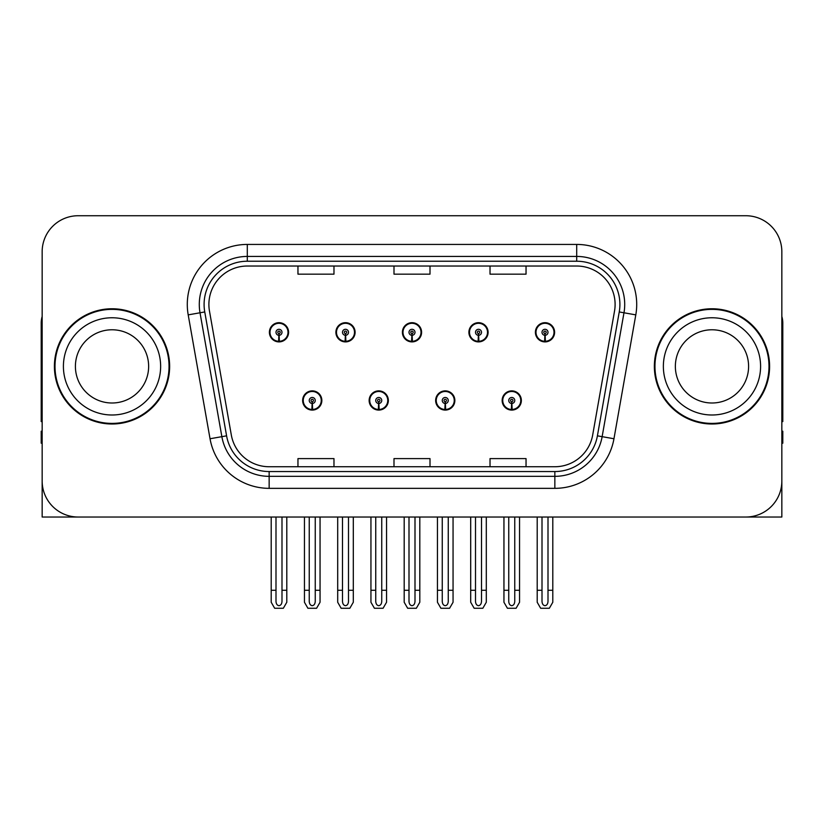 <?xml version="1.0" encoding="UTF-8"?>
<svg xmlns="http://www.w3.org/2000/svg" width="824" height="824" viewBox="0 0 824 824"><rect width="100%" height="100%" fill="white"/><g stroke="black" fill="none" stroke-linecap="round" stroke-linejoin="round"><path stroke-width="1.24" d="M302.645 400.474A9.6 9.6 0 0 0 312.244 410.084A9.6 9.6 0 0 0 321.854 400.474A9.6 9.6 0 0 0 312.244 390.875A9.6 9.6 0 0 0 302.645 400.474M369.142 400.474A9.6 9.6 0 0 0 378.752 410.084A9.6 9.6 0 0 0 388.351 400.474A9.6 9.6 0 0 0 378.752 390.875A9.6 9.6 0 0 0 369.142 400.474M435.649 400.474A9.6 9.6 0 0 0 445.248 410.084A9.6 9.6 0 0 0 454.858 400.474A9.6 9.6 0 0 0 445.248 390.875A9.6 9.6 0 0 0 435.649 400.474M468.897 332.299A9.6 9.6 0 0 0 478.497 341.898A9.6 9.6 0 0 0 488.107 332.299A9.6 9.6 0 0 0 478.497 322.689A9.6 9.6 0 0 0 468.897 332.299M402.4 332.299A9.6 9.6 0 0 0 412 341.898A9.6 9.6 0 0 0 421.6 332.299A9.6 9.6 0 0 0 412 322.689A9.6 9.6 0 0 0 402.4 332.299M335.893 332.299A9.6 9.6 0 0 0 345.503 341.898A9.6 9.6 0 0 0 355.103 332.299A9.6 9.6 0 0 0 345.503 322.689A9.6 9.6 0 0 0 335.893 332.299M269.397 332.299A9.6 9.6 0 0 0 278.996 341.898A9.6 9.6 0 0 0 288.596 332.299A9.6 9.6 0 0 0 278.996 322.689A9.6 9.6 0 0 0 269.397 332.299M502.146 400.474A9.6 9.6 0 0 0 511.756 410.084A9.6 9.6 0 0 0 521.355 400.474A9.6 9.6 0 0 0 511.756 390.875A9.6 9.6 0 0 0 502.146 400.474M535.404 332.299A9.6 9.6 0 0 0 545.004 341.898A9.6 9.6 0 0 0 554.604 332.299A9.6 9.6 0 0 0 545.004 322.689A9.6 9.6 0 0 0 535.404 332.299M673.569 517.029L781.842 517.029L781.842 251.753A36.009 36.009 0 0 0 745.823 215.733L78.177 215.733A36.009 36.009 0 0 0 42.158 251.753L42.158 517.029L150.432 517.029M54.405 366.381A57.618 57.618 0 0 0 112.023 424A57.618 57.618 0 0 0 169.641 366.381A57.618 57.618 0 0 0 112.023 308.763A57.618 57.618 0 0 0 54.405 366.381M654.359 366.381A57.618 57.618 0 0 0 711.977 424A57.618 57.618 0 0 0 769.595 366.381A57.618 57.618 0 0 0 711.977 308.763A57.618 57.618 0 0 0 654.359 366.381M208.894 304.447A38.409 38.409 0 0 1 247.303 266.028L576.697 266.028A38.409 38.409 0 0 1 614.519 311.112L592.683 435A38.409 38.409 0 0 1 554.851 466.734L269.149 466.734A38.409 38.409 0 0 1 231.317 435L209.481 311.112A38.409 38.409 0 0 1 208.894 304.447M204.095 304.447A43.219 43.219 0 0 0 204.754 311.946L226.59 435.834A43.219 43.219 0 0 0 269.149 471.544L554.851 471.544A43.219 43.219 0 0 0 597.41 435.834L619.246 311.946A43.219 43.219 0 0 0 576.697 261.229L247.303 261.229A43.219 43.219 0 0 0 204.095 304.447M188.202 314.871A60.018 60.018 0 0 1 247.303 244.429L576.697 244.429A60.018 60.018 0 0 1 635.798 314.871L613.962 438.749A60.018 60.018 0 0 1 554.851 488.344L269.149 488.344A60.018 60.018 0 0 1 210.038 438.749L188.202 314.871L200.016 312.78A48.019 48.019 0 0 1 247.303 256.429L576.697 256.429A48.019 48.019 0 0 1 623.984 312.78L602.138 436.658A48.019 48.019 0 0 1 554.851 476.344L269.149 476.344A48.019 48.019 0 0 1 221.862 436.658L200.016 312.78A48.019 48.019 0 0 1 199.295 304.447M745.823 215.733L78.177 215.733M42.158 251.753L42.158 481.02A36.009 36.009 0 0 0 78.177 517.029L745.823 517.029A36.009 36.009 0 0 0 781.842 481.02L781.842 251.753M393.996 266.028L393.996 274.165L430.004 274.165L430.004 266.028M297.958 266.028L297.958 274.165L333.978 274.165L333.978 266.028M490.023 266.028L490.023 274.165L526.042 274.165L526.042 266.028M430.004 466.734L430.004 458.608L393.996 458.608L393.996 466.734M333.978 466.734L333.978 458.608L297.958 458.608L297.958 466.734M526.042 466.734L526.042 458.608L490.023 458.608L490.023 466.734M514.753 517.029L514.753 601.396C514.567 603.982 513.558 605.413 511.756 605.692C509.943 605.413 508.944 603.982 508.748 601.396L508.748 590.262L503.948 590.262L503.948 602.262L507.419 608.266L516.092 608.266L519.553 602.262L519.553 517.029M511.622 403.472L511.364 409.466A9.002 9.002 0 0 1 502.753 400.474A9.002 9.002 0 0 1 511.756 391.472A9.002 9.002 0 0 1 520.758 400.474A9.002 9.002 0 0 1 512.147 409.466L511.879 403.472A2.997 2.997 0 0 0 514.753 400.474A2.997 2.997 0 0 0 511.756 397.477A2.997 2.997 0 0 0 508.748 400.474A2.997 2.997 0 0 0 511.622 403.472L511.704 401.679A1.205 1.205 0 0 1 510.55 400.474A1.205 1.205 0 0 1 511.756 399.279A1.205 1.205 0 0 1 512.95 400.474A1.205 1.205 0 0 1 511.807 401.679L511.879 403.472M521.046 402.874L520.428 402.874M520.428 398.074L521.046 398.074M503.073 402.874L502.455 402.874M502.455 398.074L503.073 398.074M503.948 517.029L503.948 590.262M508.748 517.029L508.748 590.262M514.753 590.262L519.553 590.262M548.001 517.029L548.001 601.396C547.816 603.982 546.817 605.413 545.004 605.692C543.191 605.413 542.192 603.982 542.007 601.396L542.007 590.262L537.197 590.262L537.197 602.262L540.668 608.266L549.34 608.266L552.801 602.262L552.801 517.029M544.87 335.296L544.613 341.291A9.002 9.002 0 0 1 536.002 332.299A9.002 9.002 0 0 1 545.004 323.296A9.002 9.002 0 0 1 554.006 332.299A9.002 9.002 0 0 1 545.395 341.291L545.138 335.296A2.997 2.997 0 0 0 548.001 332.299A2.997 2.997 0 0 0 545.004 329.291A2.997 2.997 0 0 0 542.007 332.299A2.997 2.997 0 0 0 544.87 335.296L544.952 333.493A1.205 1.205 0 0 1 543.799 332.299A1.205 1.205 0 0 1 545.004 331.094A1.205 1.205 0 0 1 546.199 332.299A1.205 1.205 0 0 1 545.055 333.493L545.138 335.296M554.305 334.699L553.676 334.699M553.676 329.888L554.305 329.888M536.321 334.699L535.703 334.699M535.703 329.888L536.321 329.888M537.197 517.029L537.197 590.262M542.007 517.029L542.007 590.262M548.001 590.262L552.801 590.262M448.256 517.029L448.256 601.396C448.06 603.982 447.061 605.413 445.248 605.692C443.446 605.413 442.437 603.982 442.251 601.396L442.251 590.262L437.451 590.262L437.451 602.262L440.912 608.266L449.585 608.266L453.056 602.262L453.056 517.029M445.125 403.472L444.857 409.466A9.002 9.002 0 0 1 436.246 400.474A9.002 9.002 0 0 1 445.248 391.472A9.002 9.002 0 0 1 454.251 400.474A9.002 9.002 0 0 1 445.64 409.466L445.382 403.472A2.997 2.997 0 0 0 448.256 400.474A2.997 2.997 0 0 0 445.248 397.477A2.997 2.997 0 0 0 442.251 400.474A2.997 2.997 0 0 0 445.125 403.472L445.197 401.679A1.205 1.205 0 0 1 444.054 400.474A1.205 1.205 0 0 1 445.248 399.279A1.205 1.205 0 0 1 446.454 400.474A1.205 1.205 0 0 1 445.3 401.679L445.382 403.472M454.549 402.874L453.931 402.874M453.931 398.074L454.549 398.074M436.576 402.874L435.947 402.874M435.947 398.074L436.576 398.074M437.451 517.029L437.451 590.262M442.251 517.029L442.251 590.262M448.256 590.262L453.056 590.262M381.749 517.029L381.749 601.396C381.563 603.982 380.554 605.413 378.752 605.692C376.939 605.413 375.94 603.982 375.744 601.396L375.744 590.262L370.944 590.262L370.944 602.262L374.415 608.266L383.088 608.266L386.549 602.262L386.549 517.029M378.618 403.472L378.36 409.466A9.002 9.002 0 0 1 369.749 400.474A9.002 9.002 0 0 1 378.752 391.472A9.002 9.002 0 0 1 387.754 400.474A9.002 9.002 0 0 1 379.143 409.466L378.875 403.472A2.997 2.997 0 0 0 381.749 400.474A2.997 2.997 0 0 0 378.752 397.477A2.997 2.997 0 0 0 375.744 400.474A2.997 2.997 0 0 0 378.618 403.472L378.7 401.679A1.205 1.205 0 0 1 377.547 400.474A1.205 1.205 0 0 1 378.752 399.279A1.205 1.205 0 0 1 379.946 400.474A1.205 1.205 0 0 1 378.803 401.679L378.875 403.472M388.053 402.874L387.424 402.874M387.424 398.074L388.053 398.074M370.069 402.874L369.451 402.874M369.451 398.074L370.069 398.074M370.944 517.029L370.944 590.262M375.744 517.029L375.744 590.262M381.749 590.262L386.549 590.262M315.252 517.029L315.252 601.396C315.056 603.982 314.057 605.413 312.244 605.692C310.442 605.413 309.433 603.982 309.247 601.396L309.247 590.262L304.447 590.262L304.447 602.262L307.908 608.266L316.581 608.266L320.052 602.262L320.052 517.029M312.121 403.472L311.853 409.466A9.002 9.002 0 0 1 303.242 400.474A9.002 9.002 0 0 1 312.244 391.472A9.002 9.002 0 0 1 321.247 400.474A9.002 9.002 0 0 1 312.636 409.466L312.378 403.472A2.997 2.997 0 0 0 315.252 400.474A2.997 2.997 0 0 0 312.244 397.477A2.997 2.997 0 0 0 309.247 400.474A2.997 2.997 0 0 0 312.121 403.472L312.193 401.679A1.205 1.205 0 0 1 311.05 400.474A1.205 1.205 0 0 1 312.244 399.279A1.205 1.205 0 0 1 313.45 400.474A1.205 1.205 0 0 1 312.296 401.679L312.378 403.472M321.545 402.874L320.927 402.874M320.927 398.074L321.545 398.074M303.572 402.874L302.954 402.874M302.954 398.074L303.572 398.074M304.447 517.029L304.447 590.262M309.247 517.029L309.247 590.262M315.252 590.262L320.052 590.262M481.504 517.029L481.504 601.396C481.309 603.982 480.31 605.413 478.497 605.692C476.694 605.413 475.695 603.982 475.5 601.396L475.5 590.262L470.7 590.262L470.7 602.262L474.161 608.266L482.843 608.266L486.304 602.262L486.304 517.029M478.373 335.296L478.105 341.291A9.002 9.002 0 0 1 469.495 332.299A9.002 9.002 0 0 1 478.497 323.296A9.002 9.002 0 0 1 487.509 332.299A9.002 9.002 0 0 1 478.899 341.291L478.631 335.296A2.997 2.997 0 0 0 481.504 332.299A2.997 2.997 0 0 0 478.497 329.291A2.997 2.997 0 0 0 475.5 332.299A2.997 2.997 0 0 0 478.373 335.296L478.445 333.493A1.205 1.205 0 0 1 477.302 332.299A1.205 1.205 0 0 1 478.497 331.094A1.205 1.205 0 0 1 479.702 332.299A1.205 1.205 0 0 1 478.559 333.493L478.631 335.296M487.798 334.699L487.18 334.699M487.18 329.888L487.798 329.888M469.824 334.699L469.206 334.699M469.206 329.888L469.824 329.888M470.7 517.029L470.7 590.262M475.5 517.029L475.5 590.262M481.504 590.262L486.304 590.262M414.997 517.029L414.997 601.396C414.812 603.982 413.813 605.413 412 605.692C410.187 605.413 409.188 603.982 409.003 601.396L409.003 590.262L404.193 590.262L404.193 602.262L407.664 608.266L416.336 608.266L419.807 602.262L419.807 517.029M411.866 335.296L411.609 341.291A9.002 9.002 0 0 1 402.998 332.299A9.002 9.002 0 0 1 412 323.296A9.002 9.002 0 0 1 421.002 332.299A9.002 9.002 0 0 1 412.391 341.291L412.134 335.296A2.997 2.997 0 0 0 414.997 332.299A2.997 2.997 0 0 0 412 329.291A2.997 2.997 0 0 0 409.003 332.299A2.997 2.997 0 0 0 411.866 335.296L411.949 333.493A1.205 1.205 0 0 1 410.795 332.299A1.205 1.205 0 0 1 412 331.094A1.205 1.205 0 0 1 413.205 332.299A1.205 1.205 0 0 1 412.052 333.493L412.134 335.296M421.301 334.699L420.673 334.699M420.673 329.888L421.301 329.888M403.327 334.699L402.699 334.699M402.699 329.888L403.327 329.888M404.193 517.029L404.193 590.262M409.003 517.029L409.003 590.262M414.997 590.262L419.807 590.262M348.501 517.029L348.501 601.396C348.305 603.982 347.306 605.413 345.503 605.692C343.69 605.413 342.691 603.982 342.496 601.396L342.496 590.262L337.696 590.262L337.696 602.262L341.157 608.266L349.839 608.266L353.3 602.262L353.3 517.029M345.369 335.296L345.102 341.291A9.002 9.002 0 0 1 336.491 332.299A9.002 9.002 0 0 1 345.503 323.296A9.002 9.002 0 0 1 354.505 332.299A9.002 9.002 0 0 1 345.895 341.291L345.627 335.296A2.997 2.997 0 0 0 348.501 332.299A2.997 2.997 0 0 0 345.503 329.291A2.997 2.997 0 0 0 342.496 332.299A2.997 2.997 0 0 0 345.369 335.296L345.441 333.493A1.205 1.205 0 0 1 344.298 332.299A1.205 1.205 0 0 1 345.503 331.094A1.205 1.205 0 0 1 346.698 332.299A1.205 1.205 0 0 1 345.555 333.493L345.627 335.296M354.794 334.699L354.176 334.699M354.176 329.888L354.794 329.888M336.82 334.699L336.202 334.699M336.202 329.888L336.82 329.888M337.696 517.029L337.696 590.262M342.496 517.029L342.496 590.262M348.501 590.262L353.3 590.262M281.993 517.029L281.993 601.396C281.808 603.982 280.809 605.413 278.996 605.692C277.183 605.413 276.184 603.982 275.999 601.396L275.999 590.262L271.199 590.262L271.199 602.262L274.66 608.266L283.332 608.266L286.803 602.262L286.803 517.029M278.862 335.296L278.605 341.291A9.002 9.002 0 0 1 269.994 332.299A9.002 9.002 0 0 1 278.996 323.296A9.002 9.002 0 0 1 287.998 332.299A9.002 9.002 0 0 1 279.387 341.291L279.13 335.296A2.997 2.997 0 0 0 281.993 332.299A2.997 2.997 0 0 0 278.996 329.291A2.997 2.997 0 0 0 275.999 332.299A2.997 2.997 0 0 0 278.862 335.296L278.945 333.493A1.205 1.205 0 0 1 277.801 332.299A1.205 1.205 0 0 1 278.996 331.094A1.205 1.205 0 0 1 280.201 332.299A1.205 1.205 0 0 1 279.048 333.493L279.13 335.296M288.297 334.699L287.679 334.699M287.679 329.888L288.297 329.888M270.323 334.699L269.695 334.699M269.695 329.888L270.323 329.888M271.199 517.029L271.199 590.262M275.999 517.029L275.999 590.262M281.993 590.262L286.803 590.262M42.158 443.209L41.2 443.209L41.2 431.209L42.158 431.209M42.158 421.538A24.009 24.009 0 0 0 41.2 421.6L41.2 323.173A24.009 24.009 0 0 1 42.158 316.447M781.842 431.209L782.8 431.209L782.8 443.209L781.842 443.209M781.842 316.447A24.009 24.009 0 0 1 782.8 323.173L782.8 421.6A24.009 24.009 0 0 0 781.842 421.538M148.639 366.381A36.616 36.616 0 0 0 112.023 329.775A36.616 36.616 0 0 0 75.406 366.381A36.616 36.616 0 0 0 112.023 402.998A36.616 36.616 0 0 0 148.639 366.381A36.616 36.616 0 0 1 112.023 402.998A36.616 36.616 0 0 1 75.406 366.381M55.002 366.381A57.021 57.021 0 0 1 112.023 309.371A57.021 57.021 0 0 1 169.044 366.381A57.021 57.021 0 0 1 112.023 423.402A57.021 57.021 0 0 1 55.002 366.381M748.594 366.381A36.616 36.616 0 0 0 711.977 329.775A36.616 36.616 0 0 0 675.361 366.381A36.616 36.616 0 0 0 711.977 402.998A36.616 36.616 0 0 0 748.594 366.381A36.616 36.616 0 0 1 711.977 402.998A36.616 36.616 0 0 1 675.361 366.381M654.956 366.381A57.021 57.021 0 0 1 711.977 309.371A57.021 57.021 0 0 1 768.998 366.381A57.021 57.021 0 0 1 711.977 423.402A57.021 57.021 0 0 1 654.956 366.381M576.697 244.429L576.697 261.229M200.016 312.78L204.754 311.946M269.149 488.344L269.149 471.544M554.851 471.544L554.851 488.344M597.41 435.834L613.962 438.749M210.038 438.749L226.59 435.834M619.246 311.946L635.798 314.871M247.303 244.429L247.303 261.229M511.364 409.466A9.002 9.002 0 0 1 502.753 400.474M544.613 341.291A9.002 9.002 0 0 1 536.002 332.299M444.857 409.466A9.002 9.002 0 0 1 436.246 400.474M378.36 409.466A9.002 9.002 0 0 1 369.749 400.474M311.853 409.466A9.002 9.002 0 0 1 303.242 400.474M478.105 341.291A9.002 9.002 0 0 1 469.495 332.299M411.609 341.291A9.002 9.002 0 0 1 402.998 332.299M345.102 341.291A9.002 9.002 0 0 1 336.491 332.299M278.605 341.291A9.002 9.002 0 0 1 269.994 332.299M63.407 366.381A48.616 48.616 0 0 1 112.023 317.765A48.616 48.616 0 0 1 160.639 366.381A48.616 48.616 0 0 1 112.023 414.997A48.616 48.616 0 0 1 63.407 366.381M663.361 366.381A48.616 48.616 0 0 1 711.977 317.765A48.616 48.616 0 0 1 760.593 366.381A48.616 48.616 0 0 1 711.977 414.997A48.616 48.616 0 0 1 663.361 366.381"/></g></svg>

